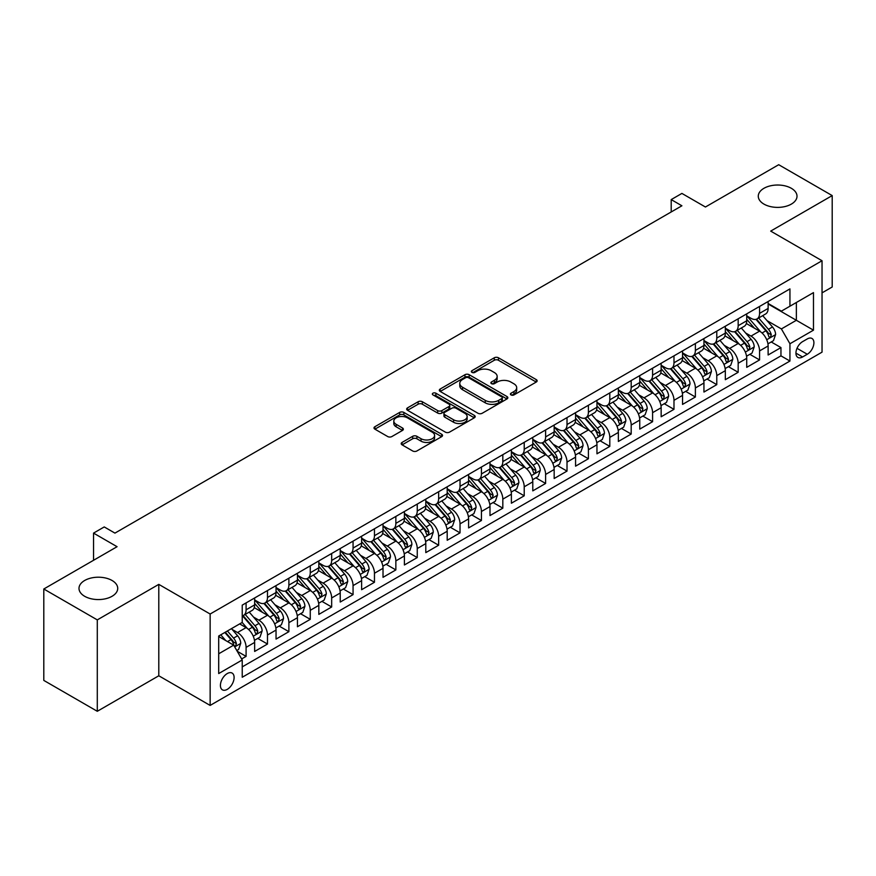 <?xml version="1.0" encoding="UTF-8"?>
<svg xmlns="http://www.w3.org/2000/svg" width="876" height="876" viewBox="0 0 876 876"><rect width="100%" height="100%" fill="white"/><g stroke="black" fill="none" stroke-linecap="round" stroke-linejoin="round"><path stroke-width="1.31" d="M511.015 394.923A2.08 1.205 0 0 0 513.96 394.923L536.265 382.045A2.967 1.719 0 0 0 537.141 380.83A2.967 1.719 0 0 0 536.265 379.615L498.466 357.791A2.967 1.719 0 0 0 494.272 357.791L471.956 370.679A2.08 1.205 0 0 0 471.343 371.523A2.08 1.205 0 0 0 471.956 372.377A2.08 1.205 0 0 0 474.891 372.377L477.781 370.712A9.505 5.486 0 0 1 491.228 370.712L494.371 372.53A9.505 5.486 0 0 1 497.152 376.406A9.505 5.486 0 0 1 494.371 380.283L491.491 381.958A2.08 1.205 0 0 0 490.878 382.801A2.08 1.205 0 0 0 491.491 383.655A2.08 1.205 0 0 0 494.425 383.655L497.316 381.98A9.505 5.486 0 0 1 510.752 381.98L513.905 383.798A9.505 5.486 0 0 1 516.687 387.685A9.505 5.486 0 0 1 513.905 391.561L511.015 393.225A2.08 1.205 0 0 0 510.412 394.08A2.08 1.205 0 0 0 511.015 394.923L511.015 393.225M112.051 580.481A19.36 11.18 0 0 0 90.951 578.061A19.36 11.18 0 0 0 78.993 588.387A19.36 11.18 0 0 0 84.665 596.293A19.36 11.18 0 0 0 105.766 598.713A19.36 11.18 0 0 0 117.723 588.387A19.36 11.18 0 0 0 112.051 580.481M791.335 188.296A19.36 11.18 0 0 0 770.234 185.876A19.36 11.18 0 0 0 758.277 196.202A19.36 11.18 0 0 0 763.949 204.108A19.36 11.18 0 0 0 785.049 206.539A19.36 11.18 0 0 0 797.007 196.202A19.36 11.18 0 0 0 791.335 188.296M227.256 689.368A9.68 5.595 120 0 0 233.585 680.838A9.68 5.595 120 0 0 232.107 673.075A9.68 5.595 120 0 0 227.256 673.556A9.68 5.595 120 0 0 220.938 682.086A9.68 5.595 120 0 0 222.416 689.85A9.68 5.595 120 0 0 227.256 689.368M402.073 442.424A2.967 1.719 0 0 0 401.208 443.639A2.967 1.719 0 0 0 402.073 444.844L412.684 450.976A2.967 1.719 0 0 0 416.877 450.976L441.657 436.664A2.967 1.719 0 0 0 442.533 435.449A2.967 1.719 0 0 0 441.657 434.244L403.858 412.421A2.967 1.719 0 0 0 399.664 412.421L374.884 426.721A2.967 1.719 0 0 0 374.008 427.937A2.967 1.719 0 0 0 374.884 429.152L387.696 436.544A2.967 1.719 0 0 0 391.89 436.544L402.5 430.423A2.967 1.719 0 0 0 403.365 429.207A2.967 1.719 0 0 0 402.5 427.992L396.149 424.323A7.95 4.588 0 0 1 393.817 421.082A7.95 4.588 0 0 1 398.722 416.845A7.95 4.588 0 0 1 407.384 417.841L432.262 432.207A7.95 4.588 0 0 1 434.595 435.449A7.95 4.588 0 0 1 429.689 439.686A7.95 4.588 0 0 1 421.027 438.701L416.877 436.303A2.967 1.719 0 0 0 412.684 436.303L402.073 442.424L402.073 444.844M822.038 292.858L832.2 287L832.2 195.589L778.709 164.71L705.432 207.01L681.9 193.421L671.202 199.597L681.9 205.783L114.942 533.112L104.244 526.936L93.546 533.112L93.546 560.29M97.291 619.89L97.291 711.29L158.797 675.779L158.797 584.369L97.291 619.89L43.8 589L117.077 546.701L93.546 533.112M158.797 584.369L210.141 614.021L822.038 260.741L822.038 352.152L210.141 705.421L210.141 614.021M832.2 195.589L770.694 231.1L822.038 260.741M477.989 413.264A2.967 1.719 0 0 0 482.194 413.264L506.974 398.952A2.967 1.719 0 0 0 507.839 397.748A2.967 1.719 0 0 0 506.974 396.532L469.175 374.709A2.967 1.719 0 0 0 464.97 374.709L440.19 389.021A2.967 1.719 0 0 0 439.325 390.225A2.967 1.719 0 0 0 440.19 391.441L477.989 413.264M433.773 395.372A2.08 1.205 0 0 1 435.887 395.667L435.887 393.204L474.321 415.388A2.967 1.719 0 0 1 475.186 416.604A2.967 1.719 0 0 1 474.321 417.808L449.541 432.12A2.967 1.719 0 0 1 445.337 432.12L407.537 410.296L418.137 404.219L418.137 401.745L407.537 407.866A2.967 1.719 0 0 0 406.672 409.081A2.967 1.719 0 0 0 407.537 410.296L407.537 407.866M418.137 404.219A2.967 1.719 0 0 1 422.341 404.219L422.341 401.745A2.967 1.719 0 0 0 418.137 401.745M422.341 401.745L437.671 410.592A2.967 1.719 0 0 0 441.876 410.592L448.906 406.541A2.967 1.719 0 0 0 449.782 405.325A2.967 1.719 0 0 0 448.906 404.11L432.952 394.901A2.08 1.205 0 0 1 432.339 394.047A2.08 1.205 0 0 1 433.62 392.941A2.08 1.205 0 0 1 435.887 393.204M97.291 711.29L43.8 680.411L43.8 589M241.645 658.949L246.09 656.387L237.21 651.262M232.162 629.45L237.527 632.549A12.1 6.986 60 0 1 246.09 647.375L254.642 642.426L254.642 651.448L267.487 644.035L257.752 638.418M253.558 617.098L258.924 620.197A12.1 6.986 60 0 1 267.487 635.012L276.039 630.074L276.039 639.097L288.883 631.684L279.148 626.066M274.944 604.747L280.32 607.845A12.1 6.986 60 0 1 288.883 622.661L297.435 617.722L297.435 626.745L310.268 619.332L300.534 613.715M296.34 592.384L301.716 595.494A12.1 6.986 60 0 1 310.268 610.309L318.831 605.371L318.831 614.394L331.665 606.98L321.93 601.363M317.736 580.032L323.113 583.142A12.1 6.986 60 0 1 331.665 597.958L340.227 593.019L340.227 602.042L353.061 594.629L343.326 589.011M339.132 567.681L344.509 570.791A12.1 6.986 60 0 1 353.061 585.606L361.624 580.668L361.624 589.69L374.457 582.277L364.723 576.649M360.529 555.329L365.894 558.439A12.1 6.986 60 0 1 374.457 573.254L383.02 568.316L383.02 577.328L395.853 569.926L386.119 564.297M381.925 542.978L387.291 546.077A12.1 6.986 60 0 1 395.853 560.903L404.405 555.964L404.405 564.976L417.25 557.574L407.515 551.946M403.321 530.626L408.687 533.725A12.1 6.986 60 0 1 417.25 548.551L425.802 543.613L425.802 552.625L438.646 545.222L428.911 539.594M424.718 518.274L430.083 521.373A12.1 6.986 60 0 1 438.646 536.2L447.198 531.261L447.198 540.273L460.031 532.86L450.297 527.242M446.103 505.923L451.479 509.022A12.1 6.986 60 0 1 460.031 523.848L468.594 518.91L468.594 527.921L481.428 520.508L471.693 514.891M467.499 493.571L472.876 496.67A12.1 6.986 60 0 1 481.428 511.496L489.991 506.558L489.991 515.57L502.824 508.157L493.089 502.539M488.896 481.22L494.272 484.319A12.1 6.986 60 0 1 502.824 499.145L511.387 494.206L511.387 503.218L524.22 495.805L514.486 490.188M510.292 468.868L515.668 471.967A12.1 6.986 60 0 1 524.22 486.793L532.783 481.855L532.783 490.867L545.617 483.453L535.882 477.836M531.688 456.516L537.054 459.615A12.1 6.986 60 0 1 545.617 474.442L554.169 469.503L554.169 478.515L567.013 471.102L557.278 465.485M553.085 444.165L558.45 447.264A12.1 6.986 60 0 1 567.013 462.09L575.565 457.152L575.565 466.163L588.409 458.75L578.675 453.133M574.481 431.813L579.846 434.912A12.1 6.986 60 0 1 588.409 449.738L596.961 444.789L596.961 453.812L609.805 446.399L600.071 440.781M595.866 419.462L601.243 422.56A12.1 6.986 60 0 1 609.805 437.387L618.357 432.437L618.357 441.46L631.191 434.047L621.456 428.43M617.262 407.11L622.639 410.209A12.1 6.986 60 0 1 631.191 425.035L639.754 420.086L639.754 429.109L652.587 421.695L642.853 416.078M638.659 394.758L644.035 397.857A12.1 6.986 60 0 1 652.587 412.684L661.15 407.734L661.15 416.757L673.983 409.344L664.249 403.726M660.055 382.407L665.432 385.506A12.1 6.986 60 0 1 673.983 400.321L682.546 395.383L682.546 404.405L695.38 396.992L685.645 391.375M681.451 370.044L686.817 373.154A12.1 6.986 60 0 1 695.38 387.969L703.943 383.031L703.943 392.054L716.776 384.641L707.042 379.023M702.848 357.693L708.213 360.803A12.1 6.986 60 0 1 716.776 375.618L725.328 370.679L725.328 379.702L738.172 372.289L728.438 366.672M724.244 345.341L729.609 348.451A12.1 6.986 60 0 1 738.172 363.266L746.724 358.328L746.724 367.351L759.569 359.937L759.569 350.915A12.1 6.986 -120 0 0 751.006 336.099L745.64 332.99M749.834 354.309L759.569 359.937M254.642 642.426A12.1 6.986 -120 0 0 246.09 627.61L239.674 623.898M276.039 630.074A12.1 6.986 -120 0 0 267.487 615.259L254.248 607.615M297.435 617.722A12.1 6.986 -120 0 0 288.883 602.907L275.644 595.264M318.831 605.371A12.1 6.986 -120 0 0 310.268 590.544L297.041 582.912M340.227 593.019A12.1 6.986 -120 0 0 331.665 578.193L318.437 570.561M361.624 580.668A12.1 6.986 -120 0 0 353.061 565.841L339.833 558.209M383.02 568.316A12.1 6.986 -120 0 0 374.457 553.49L361.23 545.857M404.405 555.964A12.1 6.986 -120 0 0 395.853 541.138L382.626 533.506M425.802 543.613A12.1 6.986 -120 0 0 417.25 528.786L404.011 521.154M447.198 531.261A12.1 6.986 -120 0 0 438.646 516.435L425.407 508.803M468.594 518.91A12.1 6.986 -120 0 0 460.031 504.083L446.804 496.44M489.991 506.558A12.1 6.986 -120 0 0 481.428 491.732L468.2 484.089M511.387 494.206A12.1 6.986 -120 0 0 502.824 479.38L489.596 471.737M532.783 481.855A12.1 6.986 -120 0 0 524.22 467.028L510.993 459.385M554.169 469.503A12.1 6.986 -120 0 0 545.617 454.677L532.389 447.034M575.565 457.152A12.1 6.986 -120 0 0 567.013 442.325L553.774 434.682M596.961 444.789A12.1 6.986 -120 0 0 588.409 429.974L575.171 422.331M618.357 432.437A12.1 6.986 -120 0 0 609.805 417.622L596.567 409.979M639.754 420.086A12.1 6.986 -120 0 0 631.191 405.27L617.963 397.627M661.15 407.734A12.1 6.986 -120 0 0 652.587 392.919L639.36 385.276M682.546 395.383A12.1 6.986 -120 0 0 673.983 380.567L660.756 372.924M703.943 383.031A12.1 6.986 -120 0 0 695.38 368.216L682.152 360.573M725.328 370.679A12.1 6.986 -120 0 0 716.776 355.853L703.548 348.221M746.724 358.328A12.1 6.986 -120 0 0 738.172 343.501L724.934 335.869M807.278 338.935L802.569 341.651A9.384 5.42 120 0 0 796.437 349.918A9.384 5.42 120 0 0 797.883 357.43A9.384 5.42 120 0 0 802.569 356.97L807.278 354.254A9.384 5.42 120 0 0 813.399 345.987A9.384 5.42 120 0 0 811.964 338.475A9.384 5.42 120 0 0 807.278 338.935M218.704 653.792L233.684 645.141L242.236 659.967L242.236 677.257L789.944 361.043L789.944 343.753L781.392 328.927L767.026 320.638M242.236 659.967L218.704 673.556L218.704 636.009L242.236 622.42L242.236 605.13L789.944 288.905L789.944 306.206L813.476 292.617L813.476 330.164L789.944 343.753M254.642 599.94L258.924 602.403A12.1 6.986 60 0 0 264.979 603.006L273.531 598.067A12.1 6.986 -120 0 0 276.039 592.526L276.039 585.606M276.039 587.588L280.32 590.052A12.1 6.986 60 0 0 286.375 590.654L294.927 585.715A12.1 6.986 -120 0 0 297.435 580.175L297.435 573.254M297.435 575.236L301.716 577.7A12.1 6.986 60 0 0 307.772 578.302L316.324 573.364A12.1 6.986 -120 0 0 318.831 567.823L318.831 560.903M318.831 562.885L323.113 565.348A12.1 6.986 60 0 0 329.157 565.951L337.72 561.012A12.1 6.986 -120 0 0 340.227 555.472L340.227 548.551M340.227 550.533L344.509 552.997A12.1 6.986 60 0 0 350.553 553.599L359.116 548.661A12.1 6.986 -120 0 0 361.624 543.12L361.624 536.2M361.624 538.182L365.894 540.645A12.1 6.986 60 0 0 371.95 541.248L380.512 536.309A12.1 6.986 -120 0 0 383.02 530.768L383.02 523.848M383.02 525.819L387.291 528.294A12.1 6.986 60 0 0 393.346 528.896L401.909 523.957A12.1 6.986 -120 0 0 404.405 518.417L404.405 511.496M404.405 513.467L408.687 515.942A12.1 6.986 60 0 0 414.742 516.544L423.294 511.606A12.1 6.986 -120 0 0 425.802 506.065L425.802 499.145M425.802 501.116L430.083 503.59A12.1 6.986 60 0 0 436.139 504.193L444.69 499.243A12.1 6.986 -120 0 0 447.198 493.714L447.198 486.793M447.198 488.764L451.479 491.239A12.1 6.986 60 0 0 457.535 491.841L466.087 486.892A12.1 6.986 -120 0 0 468.594 481.351L468.594 474.442M468.594 476.413L472.876 478.887A12.1 6.986 60 0 0 478.92 479.49L487.483 474.54A12.1 6.986 -120 0 0 489.991 468.999L489.991 462.09M489.991 464.061L494.272 466.536A12.1 6.986 60 0 0 500.316 467.138L508.879 462.189A12.1 6.986 -120 0 0 511.387 456.648L511.387 449.738M511.387 451.709L515.668 454.184A12.1 6.986 60 0 0 521.713 454.775L530.276 449.837A12.1 6.986 -120 0 0 532.783 444.296L532.783 437.387M532.783 439.358L537.054 441.832A12.1 6.986 60 0 0 543.109 442.424L551.672 437.485A12.1 6.986 -120 0 0 554.169 431.945L554.169 425.024M554.169 427.006L558.45 429.481A12.1 6.986 60 0 0 564.505 430.072L573.057 425.134A12.1 6.986 -120 0 0 575.565 419.593L575.565 412.673M575.565 414.655L579.846 417.129A12.1 6.986 60 0 0 585.902 417.721L594.454 412.782A12.1 6.986 -120 0 0 596.961 407.241L596.961 400.321M596.961 402.303L601.243 404.778A12.1 6.986 60 0 0 607.298 405.369L615.85 400.431A12.1 6.986 -120 0 0 618.357 394.89L618.357 387.969M618.357 389.951L622.639 392.415A12.1 6.986 60 0 0 628.694 393.017L637.246 388.079A12.1 6.986 -120 0 0 639.754 382.538L639.754 375.618M639.754 377.6L644.035 380.064A12.1 6.986 60 0 0 650.08 380.666L658.642 375.727A12.1 6.986 -120 0 0 661.15 370.187L661.15 363.266M661.15 365.248L665.432 367.712A12.1 6.986 60 0 0 671.476 368.314L680.039 363.376A12.1 6.986 -120 0 0 682.546 357.835L682.546 350.915M682.546 352.897L686.817 355.36A12.1 6.986 60 0 0 692.872 355.963L701.435 351.024A12.1 6.986 -120 0 0 703.943 345.483L703.943 338.563M703.943 340.545L708.213 343.009A12.1 6.986 60 0 0 714.268 343.611L722.831 338.673A12.1 6.986 -120 0 0 725.328 333.132L725.328 326.211M725.328 328.193L729.609 330.657A12.1 6.986 60 0 0 735.665 331.259L744.217 326.321A12.1 6.986 -120 0 0 746.724 320.78L746.724 313.86M242.236 666.888L780.954 355.853L780.954 347.586L768.121 354.999L768.121 345.976A12.1 6.986 -120 0 0 759.569 331.15L746.33 323.518M746.724 315.842L751.006 318.306A12.1 6.986 -120 0 0 757.061 318.908A12.1 6.986 -120 0 0 759.569 313.367L759.569 306.447M757.061 318.908L765.613 313.969A12.1 6.986 -120 0 0 768.121 308.429L768.121 301.508M246.09 602.896L246.09 609.816A12.1 6.986 60 0 1 243.583 615.357A12.1 6.986 60 0 1 242.236 615.85M243.583 615.357L252.135 610.419A12.1 6.986 -120 0 0 254.642 604.878L254.642 597.958M267.487 590.544L267.487 597.465A12.1 6.986 60 0 1 264.979 603.006M288.883 578.193L288.883 585.113A12.1 6.986 60 0 1 286.375 590.654M310.268 565.841L310.268 572.762A12.1 6.986 60 0 1 307.772 578.302M331.665 553.49L331.665 560.41A12.1 6.986 60 0 1 329.157 565.951M353.061 541.138L353.061 548.058A12.1 6.986 60 0 1 350.553 553.599M374.457 528.786L374.457 535.707A12.1 6.986 60 0 1 371.95 541.248M395.853 516.435L395.853 523.355A12.1 6.986 60 0 1 393.346 528.896M417.25 504.083L417.25 511.004A12.1 6.986 60 0 1 414.742 516.544M438.646 491.732L438.646 498.652A12.1 6.986 60 0 1 436.139 504.193M460.031 479.38L460.031 486.3A12.1 6.986 60 0 1 457.535 491.841M481.428 467.028L481.428 473.949A12.1 6.986 60 0 1 478.92 479.49M502.824 454.677L502.824 461.597A12.1 6.986 60 0 1 500.316 467.138M524.22 442.325L524.22 449.246A12.1 6.986 60 0 1 521.713 454.775M545.617 429.974L545.617 436.883A12.1 6.986 60 0 1 543.109 442.424M567.013 417.622L567.013 424.531A12.1 6.986 60 0 1 564.505 430.072M588.409 405.27L588.409 412.18A12.1 6.986 60 0 1 585.902 417.721M609.805 392.919L609.805 399.828A12.1 6.986 60 0 1 607.298 405.369M631.191 380.556L631.191 387.477A12.1 6.986 60 0 1 628.694 393.017M652.587 368.205L652.587 375.125A12.1 6.986 60 0 1 650.08 380.666M673.983 355.853L673.983 362.774A12.1 6.986 60 0 1 671.476 368.314M695.38 343.501L695.38 350.422A12.1 6.986 60 0 1 692.872 355.963M716.776 331.15L716.776 338.07A12.1 6.986 60 0 1 714.268 343.611M738.172 318.798L738.172 325.719A12.1 6.986 60 0 1 735.665 331.259M738.172 363.266L738.172 372.289M716.776 375.618L716.776 384.641M695.38 387.969L695.38 396.992M673.983 400.321L673.983 409.344M652.587 412.684L652.587 421.695M631.191 425.035L631.191 434.047M609.805 437.387L609.805 446.399M588.409 449.738L588.409 458.75M567.013 462.09L567.013 471.102M545.617 474.442L545.617 483.453M524.22 486.793L524.22 495.805M502.824 499.145L502.824 508.157M481.428 511.496L481.428 520.508M460.031 523.848L460.031 532.86M438.646 536.2L438.646 545.222M417.25 548.551L417.25 557.574M395.853 560.903L395.853 569.926M374.457 573.254L374.457 582.277M353.061 585.606L353.061 594.629M331.665 597.958L331.665 606.98M310.268 610.309L310.268 619.332M288.883 622.661L288.883 631.684M267.487 635.012L267.487 644.035M246.09 647.375L246.09 656.387M233.684 645.141L218.704 636.502M781.392 328.927L796.361 320.287L796.361 302.494L813.476 292.617M768.121 303.983L813.476 330.164M768.121 303.479L781.392 311.144L789.944 306.206M158.797 675.779L210.141 705.421M671.202 199.597L671.202 211.959M771.219 341.958L780.954 347.586M780.954 355.853L789.944 361.043M511.847 395.218L513.905 394.036A9.505 5.486 0 0 0 516.687 390.149L516.687 387.685M497.152 376.406L497.152 378.881A9.505 5.486 0 0 1 494.371 382.757L492.312 383.94M536.232 382.067L498.466 360.266A2.967 1.719 0 0 0 494.272 360.266L472.788 372.672M506.93 398.985L469.175 377.184A2.967 1.719 0 0 0 464.97 377.184L440.234 391.462M501.729 398.591A2.08 1.205 0 0 0 502.331 397.748A2.08 1.205 0 0 0 501.729 396.894L468.54 377.742A2.08 1.205 0 0 0 465.605 377.742L462.561 379.494A9.505 5.486 0 0 0 459.78 383.381A9.505 5.486 0 0 0 462.561 387.258L485.238 400.354A9.505 5.486 0 0 0 498.674 400.354L501.729 398.591L501.729 401.066A2.08 1.205 0 0 0 502.331 400.212L502.331 397.748M459.78 383.381L459.78 385.845A9.505 5.486 0 0 0 462.561 389.732L462.561 387.258M501.729 401.066L498.674 402.818A9.505 5.486 0 0 1 485.238 402.818L462.561 389.732M422.341 404.219L437.671 413.067A2.967 1.719 0 0 0 441.876 413.067L448.906 409.004A2.967 1.719 0 0 0 449.782 407.789L449.782 405.325M435.887 395.667L474.277 417.83M453.582 419.779A7.95 4.588 0 0 0 462.243 420.776A7.95 4.588 0 0 0 467.138 416.538A7.95 4.588 0 0 0 464.817 413.297L456.046 408.238A2.967 1.719 0 0 0 451.852 408.238L444.811 412.289A2.967 1.719 0 0 0 443.946 413.505A2.967 1.719 0 0 0 444.811 414.72L453.582 419.779L453.582 422.254A7.95 4.588 0 0 0 462.243 423.25A7.95 4.588 0 0 0 467.138 419.013L467.138 416.538M443.946 413.505L443.946 415.98A2.967 1.719 0 0 0 444.811 417.195L444.811 414.72M453.582 422.254L444.811 417.195M434.595 435.449L434.595 437.923A7.95 4.588 0 0 1 429.689 442.161A7.95 4.588 0 0 1 421.027 441.165L416.877 438.766A2.967 1.719 0 0 0 412.684 438.766L402.117 444.877M393.817 421.082L393.817 423.557A7.95 4.588 0 0 0 396.149 426.798L396.149 424.323M402.456 430.445L396.149 426.798M441.624 436.686L403.858 414.885A2.967 1.719 0 0 0 399.664 414.885L374.917 429.174M767.945 343.852L773.475 340.665L775.61 334.49A8.015 4.632 -120 0 0 772.49 326.956L762.711 315.645M760.751 331.938L749.155 318.514A23.148 13.359 -120 0 0 746.724 315.973M754.4 328.171L747.907 320.66A19.217 11.092 -120 0 0 746.724 319.368M755.966 319.346L765.854 330.789A8.015 4.632 60 0 1 768.712 336.307L769.292 337.26L770.376 337.107L771.285 334.829A8.015 4.632 -120 0 0 768.427 329.31L758.649 317.988M756.546 319.16L767.168 331.457A4.084 2.354 60 0 1 768.197 333.055L771.285 334.829M746.549 356.214L752.079 353.017L754.214 346.841A8.015 4.632 -120 0 0 751.093 339.308L741.315 327.996M739.355 344.29L727.77 330.865A23.148 13.359 -120 0 0 725.328 328.325M733.004 340.523L726.522 333.011A19.217 11.092 -120 0 0 725.328 331.719M734.57 331.697L744.458 343.14A8.015 4.632 60 0 1 747.316 348.67L747.907 349.612L748.991 349.458L749.889 347.181A8.015 4.632 -120 0 0 747.031 341.662L737.253 330.34M735.15 331.511L745.783 343.808A4.084 2.354 60 0 1 746.812 345.407L749.889 347.181M725.153 368.566L730.683 365.369L732.818 359.193A8.015 4.632 -120 0 0 729.697 351.659L719.919 340.348M717.959 356.641L706.374 343.217A23.148 13.359 -120 0 0 703.943 340.676M711.608 352.875L705.125 345.363A19.217 11.092 -120 0 0 703.943 344.071M713.173 344.049L723.061 355.492A8.015 4.632 60 0 1 725.919 361.022L726.511 361.963L727.595 361.81L728.493 359.532A8.015 4.632 -120 0 0 725.635 354.014L715.856 342.691M713.765 343.863L724.386 356.16A4.084 2.354 60 0 1 725.416 357.758L728.493 359.532M703.757 380.918L709.286 377.72L711.422 371.544A8.015 4.632 -120 0 0 708.301 364.022L698.522 352.7M696.573 368.993L684.977 355.568A23.148 13.359 -120 0 0 682.546 353.028M690.211 365.226L683.729 357.715A19.217 11.092 -120 0 0 682.546 356.423M691.788 356.401L701.665 367.843A8.015 4.632 60 0 1 704.534 373.373L705.114 374.315L706.198 374.161L707.096 371.884A8.015 4.632 -120 0 0 704.238 366.365L694.46 355.043M692.368 356.214L702.99 368.511A4.084 2.354 60 0 1 704.019 370.11L707.096 371.884M682.36 393.269L687.89 390.072L690.025 383.896A8.015 4.632 -120 0 0 686.904 376.373L677.137 365.051M675.177 381.345L663.581 367.92A23.148 13.359 -120 0 0 661.15 365.38M668.815 377.578L662.333 370.066A19.217 11.092 -120 0 0 661.15 368.785M670.392 368.752L680.28 380.195A8.015 4.632 60 0 1 683.138 385.725L683.718 386.666L684.802 386.524L685.7 384.235A8.015 4.632 -120 0 0 682.842 378.717L673.064 367.394M670.972 368.566L681.594 380.863A4.084 2.354 60 0 1 682.623 382.462L685.7 384.235M660.964 405.621L666.494 402.423L668.64 396.248A8.015 4.632 -120 0 0 665.508 388.725L655.741 377.403M653.781 393.696L642.185 380.272A23.148 13.359 -120 0 0 639.754 377.731M647.419 389.93L640.936 382.418A19.217 11.092 -120 0 0 639.754 381.137M648.996 381.104L658.883 392.547A8.015 4.632 60 0 1 661.741 398.076L662.322 399.029L663.406 398.876L664.304 396.587A8.015 4.632 -120 0 0 661.446 391.068L651.678 379.746M649.576 380.918L660.197 393.215A4.084 2.354 60 0 1 661.227 394.813L664.304 396.587M639.579 417.972L645.097 414.775L647.244 408.599A8.015 4.632 -120 0 0 644.123 401.077L634.344 389.754M632.384 406.048L620.788 392.623A23.148 13.359 -120 0 0 618.357 390.083M626.022 402.281L619.54 394.78A19.217 11.092 -120 0 0 618.357 393.488M627.599 393.455L637.487 404.898A8.015 4.632 60 0 1 640.345 410.428L640.925 411.381L642.009 411.227L642.907 408.939A8.015 4.632 -120 0 0 640.049 403.42L630.282 392.098M628.18 393.269L638.801 405.566A4.084 2.354 60 0 1 639.83 407.165L642.907 408.939M618.182 430.324L623.712 427.127L625.847 420.951A8.015 4.632 -120 0 0 622.726 413.428L612.948 402.106M610.988 418.399L599.392 404.975A23.148 13.359 -120 0 0 596.961 402.434M604.637 414.633L598.144 407.132A19.217 11.092 -120 0 0 596.961 405.84M606.203 405.807L616.091 417.25A8.015 4.632 60 0 1 618.949 422.78L619.529 423.732L620.613 423.579L621.522 421.29A8.015 4.632 -120 0 0 618.653 415.772L608.886 404.449M606.783 405.621L617.405 417.918A4.084 2.354 60 0 1 618.434 419.516L621.522 421.29M596.786 442.676L602.316 439.478L604.451 433.302A8.015 4.632 -120 0 0 601.33 425.78L591.552 414.457M589.592 430.751L578.007 417.326A23.148 13.359 -120 0 0 575.565 414.786M583.241 426.984L576.747 419.484A19.217 11.092 -120 0 0 575.565 418.191M584.807 418.159L594.695 429.601A8.015 4.632 60 0 1 597.552 435.131L598.133 436.084L599.217 435.93L600.126 433.653A8.015 4.632 -120 0 0 597.268 428.123L587.489 416.812M585.387 417.972L596.019 430.269A4.084 2.354 60 0 1 597.049 431.868L600.126 433.653M575.39 455.027L580.919 451.83L583.055 445.654A8.015 4.632 -120 0 0 579.934 438.131L570.156 426.809M568.195 443.103L556.61 429.678A23.148 13.359 -120 0 0 554.169 427.138M561.845 439.336L555.362 431.835A19.217 11.092 -120 0 0 554.169 430.543M563.41 430.51L573.298 441.964A8.015 4.632 60 0 1 576.156 447.483L576.747 448.435L577.832 448.282L578.729 446.004A8.015 4.632 -120 0 0 575.871 440.475L566.093 429.163M563.991 430.324L574.623 442.621A4.084 2.354 60 0 1 575.652 444.22L578.729 446.004M553.993 467.379L559.523 464.192L561.658 458.006A8.015 4.632 -120 0 0 558.538 450.483L548.759 439.161M546.81 455.454L535.214 442.041A23.148 13.359 -120 0 0 532.783 439.489M540.448 451.688L533.966 444.187A19.217 11.092 -120 0 0 532.783 442.895M542.014 442.862L551.902 454.315A8.015 4.632 60 0 1 554.76 459.834L555.351 460.787L556.435 460.634L557.333 458.356A8.015 4.632 -120 0 0 554.475 452.826L544.697 441.515M542.605 442.676L553.227 454.972A4.084 2.354 60 0 1 554.256 456.571L557.333 458.356M532.597 479.73L538.127 476.544L540.262 470.357A8.015 4.632 -120 0 0 537.141 462.835L527.374 451.512M525.414 467.806L513.818 454.392A23.148 13.359 -120 0 0 511.387 451.841M519.052 464.039L512.57 456.538A19.217 11.092 -120 0 0 511.387 455.246M520.629 455.213L530.517 466.667A8.015 4.632 60 0 1 533.375 472.186L533.955 473.139L535.039 472.985L535.937 470.708A8.015 4.632 -120 0 0 533.079 465.178L523.3 453.867M521.209 455.027L531.831 467.324A4.084 2.354 60 0 1 532.86 468.923L535.937 470.708M511.201 492.082L516.731 488.896L518.877 482.72A8.015 4.632 -120 0 0 515.745 475.186L505.978 463.864M504.018 480.157L492.421 466.744A23.148 13.359 -120 0 0 489.991 464.192M497.656 476.391L491.173 468.89A19.217 11.092 -120 0 0 489.991 467.598M499.232 467.565L509.12 479.019A8.015 4.632 60 0 1 511.978 484.537L512.559 485.49L513.643 485.337L514.54 483.059A8.015 4.632 -120 0 0 511.683 477.53L501.904 466.218M499.813 467.379L510.434 479.687A4.084 2.354 60 0 1 511.464 481.274L514.54 483.059M489.804 504.434L495.334 501.247L497.48 495.071A8.015 4.632 -120 0 0 494.36 487.538L484.581 476.215M482.621 492.509L471.025 479.095A23.148 13.359 -120 0 0 468.594 476.544M476.259 488.753L469.777 481.242A19.217 11.092 -120 0 0 468.594 479.949M477.836 479.917L487.724 491.37A8.015 4.632 60 0 1 490.582 496.889L491.162 497.842L492.246 497.688L493.144 495.411A8.015 4.632 -120 0 0 490.286 489.881L480.519 478.57M478.416 479.73L489.038 492.038A4.084 2.354 60 0 1 490.067 493.626L493.144 495.411M468.419 516.785L473.938 513.599L476.084 507.423A8.015 4.632 -120 0 0 472.963 499.889L463.185 488.578M461.225 504.872L449.629 491.447A23.148 13.359 -120 0 0 447.198 488.896M454.863 501.105L448.381 493.593A19.217 11.092 -120 0 0 447.198 492.301M456.44 492.268L466.328 503.722A8.015 4.632 60 0 1 469.186 509.241L469.766 510.193L470.85 510.04L471.748 507.762A8.015 4.632 -120 0 0 468.89 502.233L459.123 490.921M457.02 492.082L467.642 504.39A4.084 2.354 60 0 1 468.671 505.989L471.748 507.762M447.023 529.137L452.553 525.95L454.688 519.775A8.015 4.632 -120 0 0 451.567 512.241L441.789 500.93M439.829 517.223L428.233 503.799A23.148 13.359 -120 0 0 425.802 501.247M433.478 513.456L426.984 505.945A19.217 11.092 -120 0 0 425.802 504.653M435.043 504.62L444.931 516.073A8.015 4.632 60 0 1 447.789 521.592L448.37 522.545L449.454 522.392L450.363 520.114A8.015 4.632 -120 0 0 447.505 514.584L437.726 503.273M435.624 504.434L446.245 516.741A4.084 2.354 60 0 1 447.275 518.34L450.363 520.114M425.626 541.488L431.156 538.302L433.291 532.126A8.015 4.632 -120 0 0 430.171 524.593L420.392 513.281M418.432 529.575L406.847 516.15A23.148 13.359 -120 0 0 404.405 513.599M412.081 525.808L405.599 518.296A19.217 11.092 -120 0 0 404.405 517.004M413.647 516.971L423.535 528.425A8.015 4.632 60 0 1 426.393 533.944L426.984 534.897L428.057 534.743L428.966 532.466A8.015 4.632 -120 0 0 426.108 526.947L416.33 515.625M414.228 516.785L424.86 529.093A4.084 2.354 60 0 1 425.889 530.692L428.966 532.466M404.23 553.84L409.76 550.654L411.895 544.478A8.015 4.632 -120 0 0 408.774 536.944L398.996 525.633M397.036 541.926L385.451 528.502A23.148 13.359 -120 0 0 383.02 525.961M390.685 538.16L384.203 530.648A19.217 11.092 -120 0 0 383.02 529.356M392.251 529.334L402.139 540.777A8.015 4.632 60 0 1 404.997 546.295L405.588 547.248L406.672 547.095L407.57 544.817A8.015 4.632 -120 0 0 404.712 539.298L394.934 527.976M392.842 529.137L403.464 541.445A4.084 2.354 60 0 1 404.493 543.043L407.57 544.817M382.834 566.192L388.364 563.005L390.499 556.829A8.015 4.632 -120 0 0 387.378 549.296L377.6 537.984M375.651 554.278L364.055 540.853A23.148 13.359 -120 0 0 361.624 538.313M369.289 550.511L362.806 543A19.217 11.092 -120 0 0 361.624 541.707M370.866 541.686L380.742 553.128A8.015 4.632 60 0 1 383.611 558.647L384.192 559.6L385.276 559.446L386.174 557.169A8.015 4.632 -120 0 0 383.316 551.65L373.537 540.328M371.446 541.499L382.067 553.796A4.084 2.354 60 0 1 383.097 555.395L386.174 557.169M361.438 578.543L366.967 575.357L369.103 569.181A8.015 4.632 -120 0 0 365.982 561.647L356.214 550.336M354.254 566.63L342.658 553.205A23.148 13.359 -120 0 0 340.227 550.665M347.892 562.863L341.41 555.351A19.217 11.092 -120 0 0 340.227 554.059M349.469 554.037L359.357 565.48A8.015 4.632 60 0 1 362.215 571.01L362.795 571.951L363.879 571.798L364.777 569.52A8.015 4.632 -120 0 0 361.919 564.002L352.141 552.679M350.05 553.851L360.671 566.148A4.084 2.354 60 0 1 361.7 567.747L364.777 569.52M340.041 590.906L345.571 587.708L347.717 581.533A8.015 4.632 -120 0 0 344.586 573.999L334.818 562.688M332.858 578.981L321.262 565.557A23.148 13.359 -120 0 0 318.831 563.016M326.496 575.214L320.014 567.703A19.217 11.092 -120 0 0 318.831 566.411M328.073 566.389L337.961 577.832A8.015 4.632 60 0 1 340.819 583.361L341.399 584.303L342.483 584.15L343.381 581.872A8.015 4.632 -120 0 0 340.523 576.353L330.745 565.031M328.653 566.203L339.275 578.499A4.084 2.354 60 0 1 340.304 580.098L343.381 581.872M318.656 603.257L324.175 600.06L326.321 593.884A8.015 4.632 -120 0 0 323.2 586.351L313.422 575.039M311.462 591.333L299.866 577.908A23.148 13.359 -120 0 0 297.435 575.368M305.1 587.566L298.617 580.054A19.217 11.092 -120 0 0 297.435 578.762M306.677 578.74L316.565 590.183A8.015 4.632 60 0 1 319.422 595.713L320.003 596.655L321.087 596.501L321.985 594.224A8.015 4.632 -120 0 0 319.127 588.705L309.359 577.383M307.257 578.554L317.879 590.851A4.084 2.354 60 0 1 318.908 592.45L321.985 594.224M297.26 615.609L302.789 612.412L304.925 606.236A8.015 4.632 -120 0 0 301.804 598.713L292.026 587.391M290.065 603.684L278.469 590.26A23.148 13.359 -120 0 0 276.039 587.719M283.715 599.918L277.221 592.406A19.217 11.092 -120 0 0 276.039 591.125M285.28 591.092L295.168 602.535A8.015 4.632 60 0 1 298.026 608.064L298.606 609.006L299.691 608.864L300.599 606.575A8.015 4.632 -120 0 0 297.73 601.056L287.963 589.734M285.861 590.906L296.482 603.203A4.084 2.354 60 0 1 297.511 604.801L300.599 606.575M275.863 627.961L281.393 624.763L283.528 618.587A8.015 4.632 -120 0 0 280.408 611.065L270.629 599.742M268.669 616.036L257.084 602.611A23.148 13.359 -120 0 0 254.642 600.071M262.318 612.269L255.825 604.758A19.217 11.092 -120 0 0 254.642 603.476M263.884 603.444L273.772 614.886A8.015 4.632 60 0 1 276.63 620.416L277.21 621.369L278.294 621.215L279.203 618.927A8.015 4.632 -120 0 0 276.345 613.408L266.567 602.086M264.464 603.257L275.097 615.554A4.084 2.354 60 0 1 276.126 617.153L279.203 618.927M254.467 640.312L259.997 637.115L262.132 630.939A8.015 4.632 -120 0 0 259.011 623.416L249.233 612.094M247.273 628.388L242.159 622.464M240.922 624.621L240.09 623.657M242.488 615.795L252.376 627.238A8.015 4.632 60 0 1 255.234 632.768L255.825 633.72L256.909 633.567L257.807 631.278A8.015 4.632 -120 0 0 254.949 625.76L245.171 614.437M243.068 615.609L253.701 627.906A4.084 2.354 60 0 1 254.73 629.505L257.807 631.278M236.783 650.518L238.601 649.466L240.736 643.291A8.015 4.632 -120 0 0 237.615 635.768L231.461 628.639M225.712 640.553L220.763 634.815M219.526 636.972L218.704 636.02M224.825 632.472L230.979 639.59A8.015 4.632 60 0 1 233.837 645.119L234.429 646.072L235.513 645.919L236.411 643.63A8.015 4.632 -120 0 0 233.553 638.111L227.399 630.983M225.329 632.187L232.304 640.257A4.084 2.354 60 0 1 233.334 641.856L236.411 643.63M81.238 567.385L85.64 564.845M237.527 632.549L246.09 627.61M258.924 620.197L267.487 615.259M280.32 607.845L288.883 602.907M301.716 595.494L310.268 590.544M323.113 583.142L331.665 578.193M344.509 570.791L353.061 565.841M365.894 558.439L374.457 553.49M387.291 546.077L395.853 541.138M408.687 533.725L417.25 528.786M430.083 521.373L438.646 516.435M451.479 509.022L460.031 504.083M472.876 496.67L481.428 491.732M494.272 484.319L502.824 479.38M515.668 471.967L524.22 467.028M537.054 459.615L545.617 454.677M558.45 447.264L567.013 442.325M579.846 434.912L588.409 429.974M601.243 422.56L609.805 417.622M622.639 410.209L631.191 405.27M644.035 397.857L652.587 392.919M665.432 385.506L673.983 380.567M686.817 373.154L695.38 368.216M708.213 360.803L716.776 355.853M729.609 348.451L738.172 343.501M751.006 336.099L759.569 331.15M759.569 313.367L768.121 308.429M246.09 609.816L254.642 604.878M267.487 597.465L276.039 592.526M288.883 585.113L297.435 580.175M310.268 572.762L318.831 567.823M331.665 560.41L340.227 555.472M353.061 548.058L361.624 543.12M374.457 535.707L383.02 530.768M395.853 523.355L404.405 518.417M417.25 511.004L425.802 506.065M438.646 498.652L447.198 493.714M460.031 486.3L468.594 481.351M481.428 473.949L489.991 468.999M502.824 461.597L511.387 456.648M524.22 449.246L532.783 444.296M545.617 436.883L554.169 431.945M567.013 424.531L575.565 419.593M588.409 412.18L596.961 407.241M609.805 399.828L618.357 394.89M631.191 387.477L639.754 382.538M652.587 375.125L661.15 370.187M673.983 362.774L682.546 357.835M695.38 350.422L703.943 345.483M716.776 338.07L725.328 333.132M738.172 325.719L746.724 320.78M759.569 350.915L768.121 345.976M797.018 348.33L807.278 354.254M795.934 353.137L802.569 356.97M513.905 394.036L513.905 391.561M491.491 383.655L491.491 381.958M494.371 382.757L494.371 380.283M471.956 372.377L471.956 370.679M494.272 360.266L494.272 357.791M498.466 360.266L498.466 357.791M536.265 382.045L536.265 379.615M440.19 391.441L440.19 389.021M464.97 377.184L464.97 374.709M469.175 377.184L469.175 374.709M506.974 398.952L506.974 396.532M485.238 402.818L485.238 400.354M498.674 402.818L498.674 400.354M437.671 413.067L437.671 410.592M441.876 413.067L441.876 410.592M448.906 409.004L448.906 406.541M474.321 417.808L474.321 415.388M412.684 438.766L412.684 436.303M416.877 438.766L416.877 436.303M421.027 441.165L421.027 438.701M402.5 430.423L402.5 427.992M374.884 429.152L374.884 426.721M399.664 414.885L399.664 412.421M403.858 414.885L403.858 412.421M441.657 436.664L441.657 434.244M766.719 339.746L775.556 334.643M749.155 318.514L750.261 317.879M768.427 329.31L772.49 326.956M762.032 333L765.854 330.789M745.323 352.097L754.159 346.995M727.77 330.865L728.865 330.23M747.031 341.662L751.093 339.308M740.636 345.352L744.458 343.14M723.926 364.449L732.763 359.346M706.374 343.217L707.469 342.582M725.635 354.014L729.697 351.659M719.24 357.704L723.061 355.492M702.53 376.8L711.378 371.698M684.977 355.568L686.083 354.933M704.238 366.365L708.301 364.022M697.843 370.055L701.665 367.843M681.145 389.152L689.981 384.049M663.581 367.92L664.687 367.285M682.842 378.717L686.904 376.373M676.447 382.407L680.28 380.195M659.748 401.504L668.585 396.401M642.185 380.272L643.291 379.636M661.446 391.068L665.508 388.725M655.062 394.758L658.883 392.547M638.352 413.855L647.189 408.753M620.788 392.623L621.894 391.988M640.049 403.42L644.123 401.077M633.666 407.11L637.487 404.898M616.956 426.207L625.793 421.104M599.392 404.975L600.498 404.34M618.653 415.772L622.726 413.428M612.269 419.462L616.091 417.25M595.56 438.558L604.396 433.456M578.007 417.326L579.102 416.691M597.268 428.123L601.33 425.78M590.873 431.813L594.695 429.601M574.163 450.91L583 445.818M556.61 429.678L557.705 429.043M575.871 440.475L579.934 438.131M569.477 444.165L573.298 441.964M552.767 463.273L561.604 458.17M535.214 442.041L536.309 441.394M554.475 452.826L558.538 450.483M548.08 456.516L551.902 454.315M531.382 475.624L540.218 470.522M513.818 454.392L514.924 453.757M533.079 465.178L537.141 462.835M526.684 468.868L530.517 466.667M509.985 487.976L518.822 482.873M492.421 466.744L493.527 466.109M511.683 477.53L515.745 475.186M505.288 481.22L509.12 479.019M488.589 500.327L497.426 495.225M471.025 479.095L472.131 478.46M490.286 489.881L494.36 487.538M483.902 493.571L487.724 491.37M467.193 512.679L476.029 507.576M449.629 491.447L450.735 490.812M468.89 502.233L472.963 499.889M462.506 505.923L466.328 503.722M445.796 525.031L454.633 519.928M428.233 503.799L429.339 503.163M447.505 514.584L451.567 512.241M441.11 518.274L444.931 516.073M424.4 537.382L433.237 532.279M406.847 516.15L407.942 515.515M426.108 526.947L430.171 524.593M419.714 530.637L423.535 528.425M403.004 549.734L411.84 544.631M385.451 528.502L386.546 527.867M404.712 539.298L408.774 536.944M398.317 542.989L402.139 540.777M381.608 562.085L390.455 556.983M364.055 540.853L365.161 540.218M383.316 551.65L387.378 549.296M376.921 555.34L380.742 553.128M360.222 574.437L369.059 569.334M342.658 553.205L343.764 552.57M361.919 564.002L365.982 561.647M355.525 567.692L359.357 565.48M338.826 586.789L347.662 581.686M321.262 565.557L322.368 564.921M340.523 576.353L344.586 573.999M334.139 580.043L337.961 577.832M317.43 599.14L326.266 594.038M299.866 577.908L300.972 577.273M319.127 588.705L323.2 586.351M312.743 592.395L316.565 590.183M296.033 611.492L304.87 606.389M278.469 590.26L279.575 589.625M297.73 601.056L301.804 598.713M291.347 604.747L295.168 602.535M274.637 623.843L283.474 618.741M257.084 602.611L258.179 601.976M276.345 613.408L280.408 611.065M269.95 617.098L273.772 614.886M253.241 636.195L262.077 631.092M254.949 625.76L259.011 623.416M248.554 629.45L252.376 627.238M234.691 646.904L240.681 643.444M233.553 638.111L237.615 635.768M227.519 641.593L230.979 639.59"/></g></svg>

